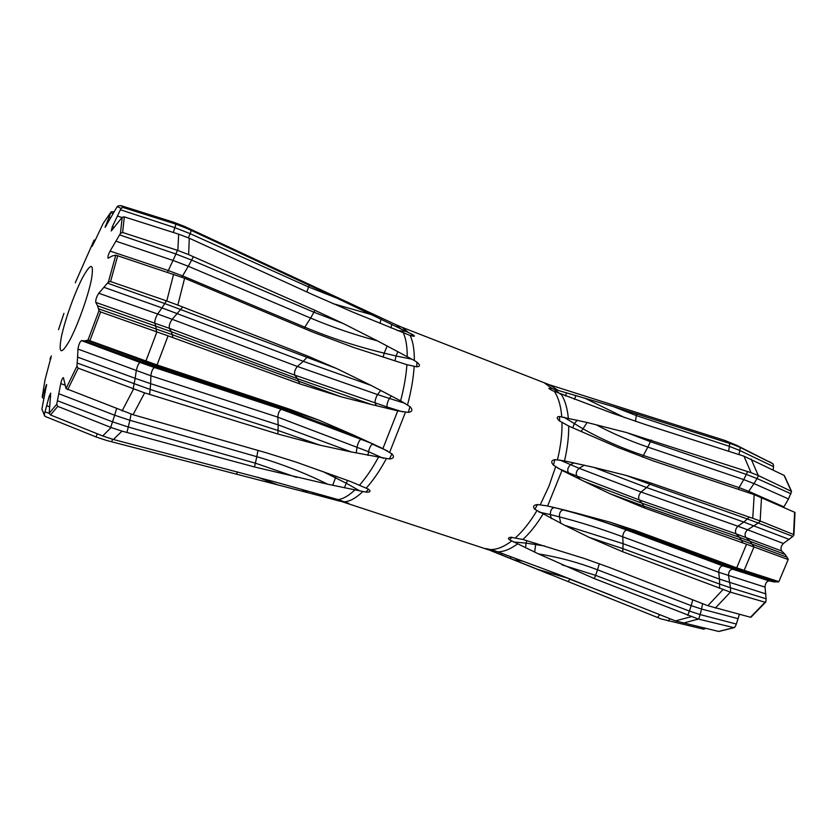 <?xml version="1.0" encoding="UTF-8"?>
<svg xmlns="http://www.w3.org/2000/svg" width="837" height="837" viewBox="0 0 837 837"><rect width="100%" height="100%" fill="white"/><g stroke="black" fill="none" stroke-linecap="round" stroke-linejoin="round"><path stroke-width="1.26" d="M416.931 362.18L416.784 366.826C420.289 366.543 420.341 364.995 416.931 362.18L414.336 360.506L414.325 357.378C414.095 348.056 412.693 340.743 410.13 335.459L413.949 336.328C415.026 336.076 414.116 335.26 411.197 333.858L371.23 314.576L332.624 303.517M410.13 335.459L352.367 311.929L313.76 295.105L189.288 238.231L178.668 234.172L124.326 216.888L122.233 217.222L111.237 230.949L112.336 226.649L121.093 208.371L117.19 206.624L105.096 227.361L111.154 211.792L103.139 223.469L95.062 240.606L94.089 240.261L92.091 246.371L95.062 240.606M191.338 230.468L337.091 298.234L308.675 287.039L190.104 233.649L191.338 230.468L186.756 228.344L184.569 226.429M337.091 298.234L371.23 314.576M193.357 256.718L314.994 310.339L343.254 323.532L313.99 312.243L191.642 260.087L193.357 256.718L188.628 254.605L189.288 238.231M343.254 323.532L377.477 340.879C354.721 334.852 332.425 327.257 310.611 318.081L314.994 310.339M414.336 360.506L377.477 340.879M409.963 406.625L408.33 412.4C412.39 411.741 412.934 409.816 409.963 406.625L400.62 400.839L371.084 385.428L303.256 361.302L308.016 356.196L177.831 305.097L184.611 278.229L312.975 332.184L353.099 347.282L406.918 364.691L416.784 366.826M408.33 412.4L397.753 410.841L371.544 404.533L297.491 378.711L294.791 375.133L169.336 328.324L95.784 302.408C95.544 299.73 96.537 296.675 98.776 293.243L108.35 282.09L115.809 255.149L112.284 255.955L108.14 258.214C107.575 257.043 108.235 254.668 110.097 251.09L120.444 233.429L122.233 217.222M391.967 453.905L389.331 458.99C393.725 458.53 394.604 456.835 391.967 453.905L382.896 448.611L353.465 435.041L286.003 409.973L289.884 409.314L157.074 364.942L168.059 335.867L299.74 383.869L297.491 378.711L171.344 331.755L169.336 328.324C168.907 325.624 169.859 322.622 172.192 319.305L157.638 314.001C155.661 317.474 154.709 320.487 154.751 323.051L155.839 326.158L97.552 305.798L95.784 302.408M389.331 458.99L351.299 451.949L278.187 424.882L277.811 417.15L150.859 375.771L77.967 349.071C78.668 344.593 79.86 341.778 81.513 340.617L84.945 340.868L88.031 340.042L99.007 310.632L97.552 305.798M368.604 489.226L365.821 492.083C370.205 492.323 371.136 491.371 368.604 489.226L350.462 481.484L295.649 461.951L266.333 452.796L133.052 414.713L144.644 392.888L277.894 434.026L278.187 424.882L150.66 383.67L150.859 375.771C151.455 371.335 152.669 368.583 154.5 367.537L139.905 362.411C138.461 363.593 137.247 366.344 136.274 370.686L135.165 378.324L77.611 357.106L77.967 349.071M365.821 492.083L327.738 484.225C305.066 473.02 281.431 463.834 256.823 456.699L257.942 450.4M348.841 503.414L338.106 499.584L273.929 481.631L113.382 439.498L122.003 431.118L254.49 466.962L256.823 456.699L129.871 420.279L131.095 414.116M348.851 503.424L308.016 492.731L301.435 489.31M188.398 237.844L190.104 233.649L174.881 227.654L175.927 224.159L186.756 228.344M387.186 345.922L384.225 353.151C357.001 346.581 330.531 337.928 304.825 327.183L310.611 318.081L188.273 266.26L191.642 260.087L175.875 254.009L177.413 250.305L188.628 254.605M371.084 385.428L336.788 368.594L308.016 356.196M299.74 383.869L341.234 396.832L371.544 404.533M353.465 435.041L319.054 420.184L289.884 409.314M277.894 434.026L320.163 445.232L351.299 451.949M254.49 466.962L327.738 484.225M44.748 416.177L41.881 408.99L45.104 416.407L96.318 437.06L106.822 440.524L308.016 492.731M50.659 359.282L49.969 358.968L51.36 355.903L45.02 379.841L42.174 397.261L46.6 384.455L41.881 408.99M95.282 240.104L94.089 240.261M94.173 240.01L75.278 282.749M114.094 211.73L111.154 211.792M175.927 224.159L123.07 207.482L121.093 208.371M123.07 207.482L121.103 205.672L118.613 205.735L117.19 206.624M177.413 250.305L122.631 232.477L120.444 233.429M115.809 255.149L184.611 278.229M336.788 368.594L164.753 303.538L166.343 300.807L177.831 305.097M99.007 310.632L100.618 311.96L168.059 335.867M319.054 420.184L160.641 367.317L144.362 361.615L145.512 360.799L157.074 364.942M133.052 414.713L66.018 388.588L76.931 366.229L78.207 368.175L144.644 392.888M113.382 439.498L102.71 435.962L50.482 414.953L49.195 413.216L56.728 404.261L57.763 406.363L111.122 427.529L122.003 431.118M58.538 329.652L63.936 313.341M166.343 300.807L110.557 281.546L108.35 282.09M145.512 360.799L88.031 340.042M76.931 366.229L77.611 357.106M66.018 388.588L63.413 377.633C62.419 378.094 61.53 380.071 60.745 383.566L56.728 404.261M49.195 413.216L50.712 393.108L49.174 396.351L44.267 414.66M43.827 398.715L42.174 397.261M635.419 421.293L636.35 415.581L729.351 446.341L729.623 443.401L613.186 406.541L550.296 388.117L548.748 388.368L552.012 390.429L611.251 412.829L645.693 424.662L743.967 456.175L784.321 475.51M596.09 424.704C612.234 433.367 629.487 440.827 647.859 447.094L650.401 441.695L746.342 474.422L747.577 471.566L626.693 432.603L587.155 422.507L559.451 416.533C556.521 416.711 556.469 418.134 559.304 420.802L568.71 426.054L618.229 447.575L653.069 460.831L754.2 494.636L795.024 512.453M682.866 623.22L698.403 619.077L733.861 627.645L718.627 631.443L675.501 620.928L557.076 573.889L493.422 550.265L485.784 548.559L513.97 559.848L522.968 561.125M715.332 608.091L730.377 592.136L765.06 602.232L750.496 617.246L707.861 605.706L609.326 567.434L584.54 558.572L522.884 539.478L510.727 537.249C508.069 537.72 507.724 538.599 509.702 539.886L538.463 553.916C558.289 557.055 577.969 562.349 597.524 569.798L599.302 563.678M546.917 505.862L537.521 504.533C533.462 505.046 532.562 506.636 534.822 509.304L564.724 525.322L623.094 543.673L622.718 536.779L718.701 572.267L765.06 587.135L766.096 598.8L765.97 601.343L765.06 602.232M593.778 467.37L646.582 487.532L649.951 484.246L747.357 518.982L749.209 517.099L650.998 483.064L625.825 475.343L593.778 467.37L564.515 460.905L554.9 459.628C551.28 460.308 550.788 462.15 553.435 465.152L562.004 470.425L584.718 481.641L642.063 503.246L639.091 499.856L736.058 533.849L781.643 550.987L785.211 554.46L788.255 559.357L778.828 581.746L774.392 581.956L769.077 580.847C766.587 581.359 765.248 583.452 765.06 587.135M747.577 471.566L751.04 472.675L743.967 456.175M729.623 443.401L732.95 444.457L724.204 440.231L550.035 384.978M513.97 559.848L661.199 618.962L703.729 629.204L705.507 628.43M538.463 553.916L594.322 578.587L698.403 619.077M564.724 525.322L589.185 537.375L622.77 551.782L730.377 592.136M552.117 507.013L577.52 513.374L631.37 530.867L626.683 530.072C624.444 530.731 623.115 532.97 622.718 536.779C601.008 528.743 579.905 522.11 559.398 516.879C559.283 512.778 560.602 510.465 563.343 509.942C583.839 515.268 604.963 521.974 626.683 530.072L722.708 565.822C720.27 566.367 718.931 568.511 718.701 572.267L719.475 579.11L765.939 593.914M774.392 581.956L738.454 570.51L742.252 570.688L731.297 566.869L727.918 566.837L738.454 570.51L722.708 565.822L727.918 566.837L631.37 530.867L634.446 530.742L731.297 566.869L733.16 566.565L635.461 530.512L610.163 522.215L577.52 513.374M733.16 566.565L736.696 567.831L746.562 544.238L644.689 508.059L643.82 506.092L741.582 540.221L787.303 557.296M584.718 481.641L610.173 493.83L644.689 508.059M749.209 517.099L752.745 518.291L754.2 494.636M563.908 417.203L582.531 428.554C601.395 439.205 621.671 448.172 643.35 455.443L647.859 447.094L743.737 479.601L746.342 474.422L757.025 478.555L758.531 475.615L751.04 472.675M728.64 451.248L729.351 446.341L739.803 450.484L740.274 447.439L732.95 444.457M777.74 582.008L742.252 570.688L744.438 570.457L736.696 567.831M787.743 559.378L746.562 544.238M559.827 460.015L579.089 468.281L641.058 492.02L646.582 487.532L743.779 522.058L747.357 518.982L758.228 523.01L760.394 521.095L752.745 518.291M758.531 475.615L791.561 491.434L788.527 498.946L783.641 507.327M740.274 447.439L772.833 463.708L773.576 465.351L773.21 469.934M733.861 627.645L735.231 626.683L736.34 624.057L739.406 614.358M744.438 570.457L778.441 581.495M760.394 521.095L793.539 534.519L793.926 535.021L792.848 536.433L783.38 543.485C780.984 545.986 780.408 548.486 781.643 550.987M408.456 332.561L402.304 327.413L395.87 324.662M401.205 329.182L396.246 324.829L184.81 226.545L174.033 222.339M411.197 333.858L411.637 335.878M406.008 331.462L397.24 330.51M391.726 324.515L391.036 327.937M407.221 356.646L407.211 354.459C407.033 345.419 405.767 338.274 403.392 333.011M407.556 404.794C411.239 390.91 413.436 378.167 414.127 366.554M400.62 400.839C404.041 387.772 406.133 375.719 406.918 364.691M405.244 403.413L389.425 398.443C387.583 401.666 386.767 404.501 386.997 406.949L294.791 375.133C294.038 372.434 294.896 369.535 297.376 366.46L172.192 319.305L182.696 307.053M402.702 411.867L386.997 406.949L387.719 408.561M389.697 452.2L405.411 412.306M382.896 448.611L397.753 410.841M387.458 450.923L372.371 444.154C370.791 445.179 369.504 447.69 368.531 451.687L277.811 417.15C278.177 412.829 279.422 410.235 281.556 409.356L154.5 367.537L158.183 367.861L162.033 366.648M383.472 458.373L368.531 451.687L367.966 455.443M359.659 484.979C366.01 477.791 372.245 468.605 378.355 457.431M366.397 487.887C373.166 480.448 379.799 470.76 386.275 458.812M347.554 480.417L346.204 483.19L322.412 471.336M359.994 491.016L346.204 483.19L344.446 487.825M344.865 501.761C350.169 501.29 356.143 497.91 362.777 491.612M338.106 499.584C343.097 498.967 348.684 495.755 354.878 489.938M345.681 502.064L344.99 502.577M339.445 500.892L337.227 499.344M493.61 551.478L342.113 501.708M333.283 499.27L334.476 499.532M411.95 359.199L396.079 355.997L394.907 360.946M380.981 319.284L380.103 323.406M176.335 224.285L173.719 222.244L121.355 205.756M306.792 291.925L309.313 285.197M397.857 351.55L396.079 355.997L384.225 353.151L383.126 357.117M177.831 250.441L178.668 234.172M391.371 395.838L389.425 398.443L377.571 394.583C375.708 397.795 374.892 400.641 375.122 403.099L376.326 405.736M373.72 444.206L360.925 439.289C359.335 440.314 358.058 442.836 357.096 446.853L356.217 452.995M336.108 476.232L332.676 485.303M324.306 496.937L324.944 495.891M50.701 359.125L50.021 358.874M113.1 213.456L110.777 212.703M173.343 232.477L174.881 227.654L120.444 209.752M124.326 216.888L122.631 232.477M304.113 328.47L304.825 327.183L182.602 275.907L188.273 266.26L173.039 260.443L175.875 254.009L119.618 234.904M380.762 390.345L377.571 394.583L297.376 366.46L303.256 361.302L161.98 307.89L164.753 303.538L107.523 283.157M166.772 300.954L173.636 274.17M363.143 439.373L360.925 439.289L281.556 409.356L286.003 409.973L142.52 362.369L144.362 361.615L87.404 340.324M341.234 396.832L172.412 334.737L98.599 308.811M173.018 337.625L171.344 331.755L155.839 326.158L156.467 331.766M145.941 360.946L156.896 331.923M320.163 445.232L278.125 430.532L150.231 389.456L77.224 363.059M149.656 394.394L150.66 383.67L135.165 378.324L133.093 388.964M122.066 410.957L133.512 389.121M102.71 435.962L111.122 427.529M296.633 477.393L255.431 463.185L128.343 427.027L112.576 421.838L57.45 400.756M126.973 432.436L129.871 420.279L114.659 415.215L116.531 408.791M110.714 427.362L114.659 415.215L58.81 393.735M312.829 493.976L313.582 492.711M277.727 484.843L257.493 477.153M236.515 474.098L237.436 471.869M111.656 441.779L112.556 439.279M95.931 436.904L97.354 433.807M50.921 358.278L50.356 358.069M91.432 279.495C94.11 262.755 91.128 262.18 82.486 277.779C74.608 292.919 64.993 319.776 61.467 336.443C58.245 353.957 60.923 355.369 69.502 340.701C77.6 325.656 88.136 296.235 91.432 279.495M94.299 242.291L93.451 242.008M110.693 217.808L108.883 217.222M121.961 217.526L117.421 216.04M115.956 241.182L173.039 260.443L168.31 270.55L110.097 251.09M181.922 277.173L182.602 275.907L168.31 270.55L167.62 272.171M117.735 255.599L110.557 281.546M100.618 311.96L90.04 340.282M78.207 368.175L67.682 389.697M57.763 406.363L50.482 414.953M49.205 413.415L45.041 411.794M44.34 396.309L42.687 395.66M114.292 227.287L112.336 226.649M106.383 225.781L105.514 225.498M104.05 287.332L161.98 307.89L157.638 314.001L98.776 293.243M84.945 340.868L142.52 362.369L139.905 362.411L81.513 340.617M49.54 406.834L46.663 405.704M45.198 392.417L43.89 391.904M46.59 385.867L45.983 385.627M50.649 396.937L49.174 396.351M64.815 385.146L60.745 383.566M550.296 388.117L550.265 389.456M554.303 389.331L560.518 394.206M558.394 390.544L549.543 384.821L402.304 327.413M552.326 388.703L544.531 383.032M559.451 416.533L559.65 421.084M577.185 420.132L574.287 423.867L572.696 427.874M485.178 548.622L487.751 549.26M489.781 549.982L492.533 549.982M498.036 551.855C504.073 551.688 510.57 549.041 517.548 543.904M491.057 549.532C497.377 549.501 504.23 546.676 511.616 541.037M511.92 537.249L509.702 539.886M526.776 540.587L526.086 543.098L544.594 545.965M513.646 542.02L526.086 543.098L525.552 547.827M515.613 537.689C523.062 530.94 530.124 521.995 536.81 510.832M522.884 539.478C529.915 533.023 536.601 524.6 542.941 514.221M537.521 504.533L534.822 509.304M546.812 505.841L554.366 507.63C551.593 508.143 550.286 510.465 550.411 514.598L559.398 516.879L560.78 523.366M538.902 512.045L550.411 514.598L551.29 518.605M547.607 506.008L562.004 470.425M540.325 504.638L548.905 486.318L555.601 466.847M554.9 459.628L553.435 465.152M573.889 462.819L570.593 464.734C567.748 467.349 567.047 470.038 568.501 472.8L639.091 499.856C638.139 497.345 638.798 494.74 641.058 492.02L737.868 526.222C735.493 528.785 734.886 531.328 736.058 533.849L739.5 537.333L785.211 554.46M557.787 468.165L568.501 472.8L570.74 474.872M564.515 460.905C567.413 448.423 568.815 436.809 568.71 426.054M557.494 459.67C560.696 446.372 562.202 434.037 562.025 422.685M568.323 418.176L568.093 416.031C567.015 407.127 564.797 399.96 561.418 394.541M566.649 392.856L565.31 395.995M587.155 422.507L581.108 431.568M501.415 554.711L501.949 553.299M675.501 620.928L691.059 616.712M535.826 543.297L534.665 552.138M707.861 605.706L722.969 589.593M557.222 508.226L567.925 510.905M584.383 465.173L579.089 468.281C576.274 470.896 575.584 473.564 577.017 476.305L580.606 479.664M626.693 432.603L650.401 441.695L651.123 439.938M758.27 475.5L751.166 459.094M575.982 395.535L574.402 399.343M584.372 397.973L624.695 417.621M613.186 406.541L636.35 415.581L636.538 413.792M740.013 447.314L735.869 444.907M791.007 493.788L757.025 478.555L754.032 483.587L743.737 479.601L739.081 487.605L643.35 455.443L642.638 457.19M510.288 558.342L510.936 556.647M668.188 621.075L669.935 618.71M657.474 617.476L659.828 614.672M568.041 581.631L569.966 579.214L611.732 595.452M536.82 569.108L570.196 578.922M698.686 619.15L700.14 614.578L736.34 624.057M687.721 615.383L689.395 611.073L700.14 614.578L701.542 609.033L738.213 618.721M594.322 578.587L595.609 575.364L689.395 611.073L691.184 605.653L701.542 609.033L702.567 603.665M561.962 564.839L595.609 575.364L597.524 569.798L691.184 605.653L692.733 599.847M730.649 592.209L730.492 587.762L766.096 598.8M719.496 588.254L719.653 584.069L730.492 587.762L728.525 575.636C728.504 571.797 729.833 569.652 732.532 569.212L769.077 580.847M589.185 537.375L623.01 548.695L719.653 584.069L719.475 579.11L623.094 543.673L622.77 551.782M610.163 522.215L634.446 530.742L635.461 530.512M744.166 570.363L753.959 546.969M754.231 547.063L749.9 541.11L745.84 537.417C744.396 534.812 744.993 532.269 747.629 529.8L783.38 543.485M743.026 542.951L739.5 537.333L642.063 503.246L643.82 506.092L610.173 493.83M625.825 475.343L649.951 484.246L650.998 483.064M760.132 520.991L761.513 497.502M784.007 475.249L791.164 490.995M768.69 461.344L772.833 463.708M738.966 454.564L739.803 450.484L773.514 466.638M788.527 498.946L754.032 483.587L748.707 491.329L739.081 487.605L738.36 489.321M794.627 512.202L793.539 534.519M789.333 539.457L743.779 522.058L737.868 526.222L747.629 529.8L758.228 523.01L792.848 536.433M783.903 506.856L748.707 491.329L748.037 492.554M561.753 416.763L561.46 413.677C560.392 404.48 558.091 397.156 554.575 391.706M340 501.237L314.335 494.374M559.304 420.802L559.838 421.231M511.313 537.239L510.727 537.249M490.649 550.62L550.275 574.517M772.907 463.761L736.612 445.284L724.832 440.429M791.572 491.434L784.29 475.458M734.342 627.614L718.837 631.475M750.946 617.277L765.698 602.075M778.828 581.746L788.255 559.357M795.014 512.432L793.926 535.021"/></g></svg>
